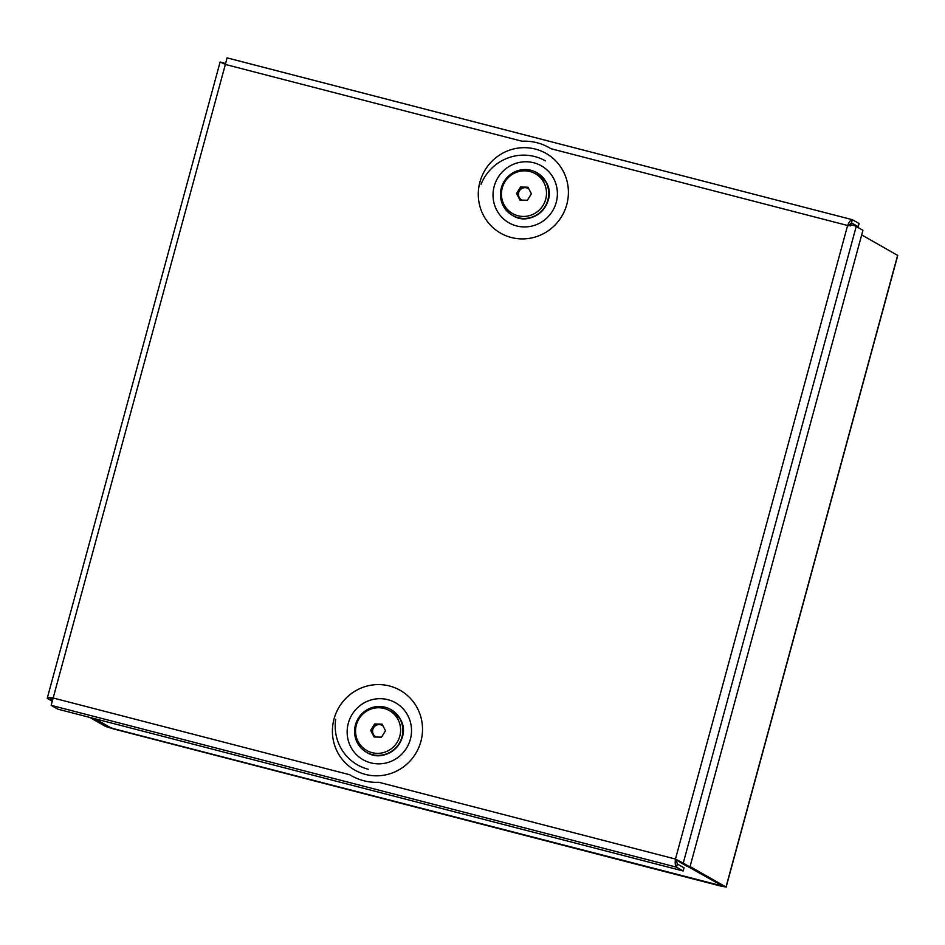 <?xml version="1.0" encoding="UTF-8"?>
<svg xmlns="http://www.w3.org/2000/svg" width="945" height="945" viewBox="0 0 945 945"><rect width="100%" height="100%" fill="white"/><g stroke="black" fill="none" stroke-linecap="round" stroke-linejoin="round"><path stroke-width="1.42" d="M690.063 866.553L725.996 887.012L720.539 886.032L113.79 728.997L105.592 726.457L89.68 717.385M108.852 726.67L108.699 727.26L92.787 718.188M679.231 861.356L676.431 859.596M688.397 866.577L722.89 886.209L719.913 885.678L113.187 728.56M726.126 887.142L897.75 255.469L861.675 234.892M108.699 727.26L113.164 728.642M676.088 859.844L679.975 862.064M687.464 866.329L721.838 885.619M721.779 885.867L115.148 729.103L110.683 727.709L94.949 718.755M223.315 63.031L220.114 61.98L225.347 64.449L51.16 705.336L676.478 867.167C675.25 866.152 674.907 863.447 675.462 859.052L683.235 863.151L680.128 862.348L675.462 859.052L378.862 782.283A52.447 51.184 119.7 0 1 363.742 780.735A52.447 51.184 119.7 0 1 349.815 774.77L53.203 698.001C48.998 697.493 47.037 697.682 47.333 698.579L52.27 700.422M389.482 685.987A45.892 44.781 -60.3 0 0 334.034 718.968A45.892 44.781 -60.3 0 0 365.455 774.416A45.892 44.781 -60.3 0 0 420.891 741.447A45.892 44.781 -60.3 0 0 389.482 685.987M370.747 762.851A32.78 31.988 119.7 0 1 348.315 723.232A32.78 31.988 119.7 0 1 387.911 699.678A32.78 31.988 119.7 0 1 410.354 739.297A32.78 31.988 119.7 0 1 370.747 762.851M675.462 859.052L847.606 225.489L550.994 148.719A52.447 51.184 -60.3 0 0 537.067 142.754A52.447 51.184 -60.3 0 0 521.947 141.207L225.347 64.449L227.048 57.858L852.39 219.712C850.937 219.523 849.342 221.449 847.606 225.489L850.665 225.867M511.328 237.502A45.892 44.781 -60.3 0 0 566.776 204.522A45.892 44.781 -60.3 0 0 535.354 149.074A45.892 44.781 -60.3 0 0 479.918 182.042A45.892 44.781 -60.3 0 0 511.328 237.502M516.631 225.938A32.78 31.988 -60.3 0 0 556.227 202.372A32.78 31.988 -60.3 0 0 533.783 162.764A32.78 31.988 -60.3 0 0 494.188 186.319A32.78 31.988 -60.3 0 0 516.631 225.938M220.114 61.98L47.25 698.237L52.01 701.237M53.83 698.355L50.569 698.863M225.961 64.792L223.28 62.843M223.41 62.701L225.418 63.847M676.088 859.407L677.329 864.014L684.038 867.829L683.188 870.995L57.869 709.163L51.16 705.336M683.188 870.995L676.478 867.167L677.329 864.014M856.217 226.469L862.927 230.296L689.944 866.967L683.235 863.151L856.217 226.469M680.128 862.348L686.85 866.163L689.944 866.967M851.327 222.819L858.237 226.694L859.099 223.54L852.39 219.712L851.433 222.843M851.528 222.866L848.22 225.843M849.177 224.343L858.237 226.694M545.407 160.874A45.892 44.781 -60.3 0 0 481.052 184.228M335.688 719.251A45.892 44.781 -60.3 0 0 357.541 764.918A45.892 44.781 -60.3 0 0 368.243 769.254M382.985 725.878A6.556 6.402 -60.3 0 0 373.31 734.23A6.556 6.402 -60.3 0 0 376.275 737.041M358.12 741.53A22.94 22.396 -60.3 0 0 388.513 750.554A22.94 22.396 -60.3 0 0 398.058 719.582A22.94 22.396 -60.3 0 0 367.664 710.557A22.94 22.396 -60.3 0 0 358.12 741.53M400.113 719.157A24.582 23.991 119.7 0 1 395.364 748.239A24.582 23.991 119.7 0 1 366.542 752.279A24.582 23.991 119.7 0 1 357.305 742.675A24.582 23.991 119.7 0 1 362.053 713.581A24.582 23.991 119.7 0 1 390.876 709.553A24.582 23.991 119.7 0 1 400.113 719.157M382.347 724.638L375.578 724.496L371.598 730.922L374.763 737.005M381.532 737.159L385.513 730.721L382.075 724.118L374.645 723.964L370.664 730.39L374.102 736.994L381.532 737.159M371.598 730.922L370.664 730.39M375.578 724.496L374.645 723.964M528.869 188.953A6.556 6.402 -60.3 0 0 519.195 197.304A6.556 6.402 -60.3 0 0 522.148 200.127M503.992 204.616A22.94 22.396 -60.3 0 0 534.386 213.641A22.94 22.396 -60.3 0 0 543.942 182.668A22.94 22.396 -60.3 0 0 513.537 173.644A22.94 22.396 -60.3 0 0 503.992 204.616M545.986 182.231A24.582 23.991 119.7 0 1 541.249 211.326A24.582 23.991 119.7 0 1 512.426 215.354A24.582 23.991 119.7 0 1 503.189 205.75A24.582 23.991 119.7 0 1 507.926 176.668A24.582 23.991 119.7 0 1 536.748 172.628A24.582 23.991 119.7 0 1 545.986 182.231M528.22 187.724L521.463 187.571L517.47 194.008L520.636 200.092M527.404 200.234L531.385 193.808L527.948 187.204L520.53 187.039L516.537 193.477L519.974 200.08L527.404 200.234M517.47 194.008L516.537 193.477M521.463 187.571L520.53 187.039M897.62 255.351L725.996 887.012M852.106 219.642L227.072 57.881M366.695 752.362A24.582 23.991 -60.3 0 0 366.849 752.456A24.582 23.991 -60.3 0 0 395.683 748.416A24.582 23.991 -60.3 0 0 400.42 719.334A24.582 23.991 -60.3 0 0 391.183 709.73A24.582 23.991 -60.3 0 0 391.029 709.636M512.58 215.448A24.582 23.991 -60.3 0 0 512.733 215.531A24.582 23.991 -60.3 0 0 541.556 211.503A24.582 23.991 -60.3 0 0 546.293 182.409A24.582 23.991 -60.3 0 0 537.067 172.805A24.582 23.991 -60.3 0 0 536.902 172.722M390.876 709.553L400.444 719.358C412.422 739.415 386.363 765.119 366.849 752.456L366.542 752.279M536.748 172.628L546.328 182.444C558.306 202.49 532.236 228.206 512.733 215.531L512.426 215.354"/></g></svg>
